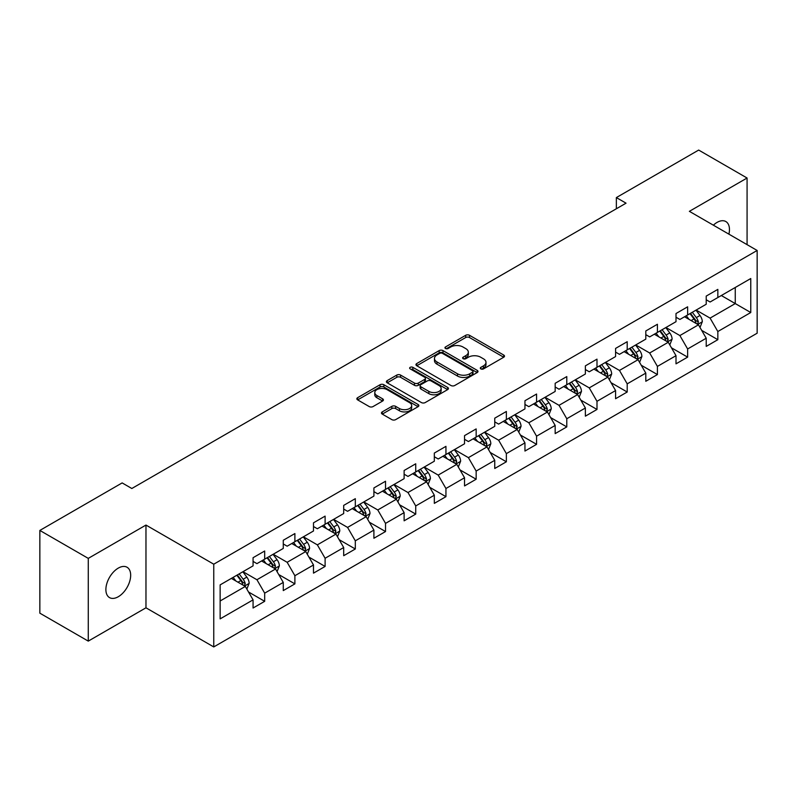 <?xml version="1.0" encoding="UTF-8"?>
<svg xmlns="http://www.w3.org/2000/svg" width="797" height="797" viewBox="0 0 797 797"><rect width="100%" height="100%" fill="white"/><g stroke="black" fill="none" stroke-linecap="round" stroke-linejoin="round"><path stroke-width="1.2" d="M480.86 368.901A1.883 1.086 0 0 0 483.52 368.901L503.714 357.245A2.69 1.554 0 0 0 504.501 356.149A2.69 1.554 0 0 0 503.714 355.044L469.503 335.298A2.69 1.554 0 0 0 465.697 335.298L445.503 346.954A1.883 1.086 0 0 0 444.955 347.721A1.883 1.086 0 0 0 445.503 348.488A1.883 1.086 0 0 0 448.163 348.488L450.773 346.984A8.598 4.971 0 0 1 462.947 346.984L465.797 348.628A8.598 4.971 0 0 1 468.317 352.144A8.598 4.971 0 0 1 465.797 355.651L463.177 357.156A1.883 1.086 0 0 0 462.629 357.933A1.883 1.086 0 0 0 463.177 358.7A1.883 1.086 0 0 0 465.837 358.7L468.457 357.186A8.598 4.971 0 0 1 480.621 357.186L483.47 358.829A8.598 4.971 0 0 1 485.991 362.346A8.598 4.971 0 0 1 483.47 365.853L480.86 367.367A1.883 1.086 0 0 0 480.302 368.134A1.883 1.086 0 0 0 480.86 368.901L480.86 367.367M118.285 596.734A17.524 10.122 120 0 0 129.732 581.282A17.524 10.122 120 0 0 127.042 567.245A17.524 10.122 120 0 0 118.285 568.112A17.524 10.122 120 0 0 106.828 583.553A17.524 10.122 120 0 0 109.518 597.601A17.524 10.122 120 0 0 118.285 596.734M728.896 234.159A17.524 10.122 120 0 0 725.828 221.536A17.524 10.122 120 0 0 717.061 222.403A17.524 10.122 120 0 0 713.365 225.192M382.251 411.9A2.69 1.554 0 0 0 381.464 412.995A2.69 1.554 0 0 0 382.251 414.091L391.855 419.63A2.69 1.554 0 0 0 395.651 419.63L418.086 406.679A2.69 1.554 0 0 0 418.873 405.583A2.69 1.554 0 0 0 418.086 404.487L383.865 384.732A2.69 1.554 0 0 0 380.069 384.732L357.634 397.683A2.69 1.554 0 0 0 356.847 398.779A2.69 1.554 0 0 0 357.634 399.875L369.23 406.57A2.69 1.554 0 0 0 373.036 406.57L382.63 401.03A2.69 1.554 0 0 0 383.417 399.935A2.69 1.554 0 0 0 382.63 398.839L376.881 395.521A7.193 4.154 0 0 1 374.779 392.582A7.193 4.154 0 0 1 379.213 388.747A7.193 4.154 0 0 1 387.053 389.643L409.578 402.654A7.193 4.154 0 0 1 411.68 405.583A7.193 4.154 0 0 1 407.247 409.419A7.193 4.154 0 0 1 399.407 408.522L395.651 406.35A2.69 1.554 0 0 0 391.855 406.35L382.251 411.9L382.251 414.091M145.971 525.064L88.268 558.378L39.85 530.433L39.85 613.172L88.268 641.117L145.971 607.802L213.755 646.935L213.755 564.196L145.971 525.064L145.971 607.802M747.078 244.659L747.078 178.02L689.375 211.335L757.15 250.467L213.755 564.196M747.078 178.02L698.67 150.065L616.36 197.586L616.36 208.764M39.85 530.433L122.15 482.912L131.834 488.501L626.043 203.175L616.36 197.586M450.963 385.499A2.69 1.554 0 0 0 454.768 385.499L477.204 372.548A2.69 1.554 0 0 0 477.991 371.452A2.69 1.554 0 0 0 477.204 370.356L442.983 350.6A2.69 1.554 0 0 0 439.177 350.6L416.751 363.552A2.69 1.554 0 0 0 415.964 364.647A2.69 1.554 0 0 0 416.751 365.743L450.963 385.499M410.943 369.31A1.883 1.086 0 0 1 412.856 369.579L412.856 367.337L447.645 387.422A2.69 1.554 0 0 1 448.432 388.518A2.69 1.554 0 0 1 447.645 389.613L425.209 402.565A2.69 1.554 0 0 1 421.404 402.565L387.193 382.809L387.193 380.617A2.69 1.554 0 0 0 386.406 381.713A2.69 1.554 0 0 0 387.193 382.809M387.193 380.617L396.796 375.078A2.69 1.554 0 0 1 400.592 375.078L414.47 383.088A2.69 1.554 0 0 0 418.276 383.088L424.642 379.412A2.69 1.554 0 0 0 425.429 378.316A2.69 1.554 0 0 0 424.642 377.22L410.196 368.872A1.883 1.086 0 0 1 409.638 368.104A1.883 1.086 0 0 1 410.804 367.108A1.883 1.086 0 0 1 412.856 367.337M213.755 646.935L757.15 333.206L757.15 250.467M248.515 591.982L264.684 601.317L264.684 593.157L283.274 582.418L283.274 590.587L294.89 583.872L294.89 575.713L313.49 564.983L313.49 573.143L325.106 566.438L325.106 558.269L343.696 547.539L343.696 555.698L355.313 548.994L355.313 540.834L373.903 530.095L373.903 538.254L385.529 531.549L385.529 523.39L404.119 512.65L404.119 520.82L415.735 514.105L415.735 505.946L434.325 495.216L434.325 503.375L445.941 496.67L445.941 488.501L464.541 477.772L464.541 485.931L476.158 479.226L476.158 471.067L494.748 460.327L494.748 468.487L506.364 461.782L506.364 453.623L524.954 442.883L524.954 451.052L536.58 444.337L536.58 436.178L555.17 425.449L555.17 433.608L566.787 426.903L566.787 418.734L585.377 408.004L585.377 416.164L596.993 409.459L596.993 401.299L615.583 390.56L615.583 398.719L627.209 392.014L627.209 383.855L645.799 373.116L645.799 381.285L657.415 374.57L657.415 366.411L676.005 355.681L676.005 363.84L687.632 357.136L687.632 348.966L706.222 338.237L706.222 346.396L717.838 339.691L717.838 331.532L750.764 312.524L750.764 278.532L735.262 287.478L735.262 303.577L750.764 312.524M264.684 601.317L253.067 608.021L253.067 599.862L220.141 618.87L220.141 584.878L253.067 565.87L253.067 557.711L264.684 551.006L264.684 559.165L283.274 548.436L283.274 540.266L294.89 533.562L294.89 541.721L313.49 530.991L313.49 522.832L325.106 516.117L325.106 524.277L343.696 513.547L343.696 505.388L355.313 498.673L355.313 506.842L373.903 496.103L373.903 487.943L385.529 481.239L385.529 489.398L404.119 478.668L404.119 470.499L415.735 463.794L415.735 471.954L434.325 461.224L434.325 453.065L445.941 446.35L445.941 454.519L464.541 443.78L464.541 435.62L476.158 428.916L476.158 437.075L494.748 426.335L494.748 418.176L506.364 411.471L506.364 419.63L524.954 408.901L524.954 400.732L536.58 394.027L536.58 402.186L555.17 391.457L555.17 383.297L566.787 376.582L566.787 384.752L585.377 374.012L585.377 365.853L596.993 359.148L596.993 367.307L615.583 356.568L615.583 348.409L627.209 341.704L627.209 349.863L645.799 339.133L645.799 330.964L657.415 324.259L657.415 332.419L676.005 321.689L676.005 313.53L687.632 306.815L687.632 314.984L706.222 304.245L706.222 296.085L717.838 289.381L717.838 297.54L750.764 278.532M261.585 560.958L275.533 569.008L256.933 579.738L242.995 571.688M253.067 561.397L256.933 563.638L264.684 559.165M256.933 579.738L264.684 593.157M275.533 569.008L283.274 582.418M291.792 543.514L305.739 551.564L287.149 562.293L273.202 554.244M283.274 543.962L287.149 546.194L294.89 541.721M287.149 562.293L294.89 575.713M305.739 551.564L313.49 564.983M322.008 526.07L335.945 534.12L317.355 544.859L303.418 536.799M313.49 526.518L317.355 528.75L325.106 524.277M317.355 544.859L325.106 558.269M335.945 534.12L343.696 547.539M352.214 508.625L366.162 516.675L347.572 527.415L333.624 519.365M343.696 509.074L347.572 511.315L355.313 506.842M347.572 527.415L355.313 540.834M366.162 516.675L373.903 530.095M382.43 491.191L396.368 499.241L377.778 509.97L363.83 501.921M373.903 491.629L377.778 493.871L385.529 489.398M377.778 509.97L385.529 523.39M396.368 499.241L404.119 512.65M412.637 473.747L426.584 481.796L407.984 492.526L394.047 484.476M404.119 474.195L407.984 476.427L415.735 471.954M407.984 492.526L415.735 505.946M426.584 481.796L434.325 495.216M442.843 456.302L456.791 464.352L438.201 475.092L424.253 467.032M434.325 456.751L438.201 458.982L445.941 454.519M438.201 475.092L445.941 488.501M456.791 464.352L464.541 477.772M473.059 438.858L486.997 446.908L468.407 457.647L454.469 449.598M464.541 439.306L468.407 441.548L476.158 437.075M468.407 457.647L476.158 471.067M486.997 446.908L494.748 460.327M503.266 421.424L517.213 429.473L498.623 440.203L484.676 432.153M494.748 421.872L498.623 424.104L506.364 419.63M498.623 440.203L506.364 453.623M517.213 429.473L524.954 442.883M533.482 403.979L547.419 412.029L528.829 422.759L514.882 414.709M524.954 404.428L528.829 406.659L536.58 402.186M528.829 422.759L536.58 436.178M547.419 412.029L555.17 425.449M563.688 386.535L577.636 394.585L559.036 405.324L545.098 397.275M555.17 386.983L559.036 389.225L566.787 384.752M559.036 405.324L566.787 418.734M577.636 394.585L585.377 408.004M593.895 369.091L607.842 377.14L589.252 387.88L575.304 379.83M585.377 369.539L589.252 371.781L596.993 367.307M589.252 387.88L596.993 401.299M607.842 377.14L615.583 390.56M624.111 351.656L638.048 359.706L619.458 370.436L605.521 362.386M615.583 352.105L619.458 354.336L627.209 349.863M619.458 370.436L627.209 383.855M638.048 359.706L645.799 373.116M654.317 334.212L668.265 342.262L649.675 352.991L635.727 344.942M645.799 334.66L649.675 336.892L657.415 332.419M649.675 352.991L657.415 366.411M668.265 342.262L676.005 355.681M684.533 316.768L698.471 324.817L679.881 335.557L665.933 327.507M676.005 317.216L679.881 319.458L687.632 314.984M679.881 335.557L687.632 348.966M698.471 324.817L706.222 338.237M721.325 295.528L735.262 303.577L710.087 318.113L696.15 310.063M706.222 299.772L710.087 302.013L717.838 297.54M710.087 318.113L717.838 331.532M88.268 558.378L88.268 641.117M220.141 600.978L245.317 586.443L231.379 578.393M245.317 586.443L253.067 599.862M701.669 330.357L717.838 339.691M671.463 347.801L687.632 357.136M641.246 365.235L657.415 374.57M611.04 382.68L627.209 392.014M580.824 400.124L596.993 409.459M550.617 417.568L566.787 426.903M520.411 435.003L536.58 444.337M490.195 452.447L506.364 461.782M459.989 469.891L476.158 479.226M429.772 487.326L445.941 496.67M399.566 504.77L415.735 514.105M369.36 522.214L385.529 531.549M339.143 539.659L355.313 548.994M308.937 557.093L325.106 566.438M278.721 574.537L294.89 583.872M481.607 369.17L483.47 368.094A8.598 4.971 0 0 0 485.991 364.578L485.991 362.346M468.317 352.144L468.317 354.376A8.598 4.971 0 0 1 465.797 357.883L463.934 358.959M503.714 355.044L503.714 357.245L469.503 337.529A2.69 1.554 0 0 0 465.697 337.529L446.25 348.757M477.164 372.578L442.983 352.842A2.69 1.554 0 0 0 439.177 352.842L416.791 365.773M472.452 372.219A1.883 1.086 0 0 0 473 371.452A1.883 1.086 0 0 0 472.452 370.685L442.415 353.35A1.883 1.086 0 0 0 439.755 353.35L436.995 354.934A8.598 4.971 0 0 0 434.475 358.451A8.598 4.971 0 0 0 436.995 361.958L457.528 373.813A8.598 4.971 0 0 0 469.692 373.813L472.452 372.219L472.452 374.46A1.883 1.086 0 0 0 473 373.693L473 371.452M434.475 358.451L434.475 360.682A8.598 4.971 0 0 0 436.995 364.199L436.995 361.958M472.452 374.46L469.692 376.054A8.598 4.971 0 0 1 457.528 376.054L436.995 364.199M387.232 382.839L396.796 377.31L396.796 375.078M425.429 378.316L425.429 380.548A2.69 1.554 0 0 1 424.642 381.643L418.276 385.32A2.69 1.554 0 0 1 414.47 385.32L400.592 377.31A2.69 1.554 0 0 0 396.796 377.31M412.856 369.579L447.605 389.633M428.866 391.397A7.193 4.154 0 0 0 436.706 392.303A7.193 4.154 0 0 0 441.149 388.468A7.193 4.154 0 0 0 439.037 385.529L431.107 380.946A2.69 1.554 0 0 0 427.302 380.946L420.936 384.622A2.69 1.554 0 0 0 420.149 385.718A2.69 1.554 0 0 0 420.936 386.824L428.866 391.397L428.866 393.638A7.193 4.154 0 0 0 436.706 394.535A7.193 4.154 0 0 0 441.149 390.699L441.149 388.468M420.149 385.718L420.149 387.96A2.69 1.554 0 0 0 420.936 389.056L420.936 386.824M428.866 393.638L420.936 389.056M411.68 405.583L411.68 407.825A7.193 4.154 0 0 1 407.247 411.66A7.193 4.154 0 0 1 399.407 410.754L395.651 408.592A2.69 1.554 0 0 0 391.855 408.592L382.291 414.111M374.779 392.582L374.779 394.814A7.193 4.154 0 0 0 376.881 397.753L376.881 395.521M382.63 398.839L382.63 401.03L376.881 397.753M418.046 406.699L383.865 386.973A2.69 1.554 0 0 0 380.069 386.973L357.674 399.895L357.634 397.683M700.005 327.467L702.306 321.669A7.253 4.194 -120 0 0 699.985 315.482L695.99 310.153M689.026 319.368L686.307 315.742M697.345 324.17L698.391 321.978A7.253 4.194 -120 0 0 696.309 317.614L692.314 312.275M690.491 313.321L694.934 319.248A3.696 2.132 60 0 1 695.602 320.364L698.391 321.978M689.993 313.62L693.988 318.949A7.253 4.194 60 0 1 696.06 323.313M669.789 344.912L672.1 339.104A7.253 4.194 -120 0 0 669.779 332.927L665.784 327.597M658.81 336.812L656.1 333.186M667.139 341.614L668.175 339.422A7.253 4.194 -120 0 0 666.103 335.049L662.108 329.719M660.285 330.765L664.718 336.683A3.696 2.132 60 0 1 665.395 337.808L668.175 339.422M659.777 331.054L663.771 336.394A7.253 4.194 60 0 1 665.854 340.757M639.583 362.356L641.884 356.548A7.253 4.194 -120 0 0 639.573 350.371L635.568 345.031M628.604 354.247L625.894 350.62M636.933 359.058L637.969 356.857A7.253 4.194 -120 0 0 635.886 352.493L631.891 347.163M630.078 348.209L634.512 354.127A3.696 2.132 60 0 1 635.179 355.253L637.969 356.857M629.57 348.498L633.565 353.838A7.253 4.194 60 0 1 635.647 358.202M609.376 379.79L611.678 373.992A7.253 4.194 -120 0 0 609.356 367.815L605.361 362.476M598.398 371.691L595.678 368.065M606.716 376.493L607.752 374.301A7.253 4.194 -120 0 0 605.68 369.938L601.685 364.598M599.862 365.654L604.295 371.571A3.696 2.132 60 0 1 604.973 372.697L607.752 374.301M599.354 365.943L603.359 371.282A7.253 4.194 60 0 1 605.431 375.646M579.16 397.235L581.461 391.437A7.253 4.194 -120 0 0 579.15 385.25L575.155 379.92M568.181 389.135L565.471 385.509M576.51 393.937L577.546 391.745A7.253 4.194 -120 0 0 575.474 387.382L571.469 382.042M569.656 383.088L574.089 389.016A3.696 2.132 60 0 1 574.757 390.132L577.546 391.745M569.148 383.387L573.143 388.717A7.253 4.194 60 0 1 575.225 393.08M548.954 414.679L551.255 408.871A7.253 4.194 -120 0 0 548.934 402.694L544.939 397.364M537.975 406.57L535.255 402.953M546.294 411.382L547.34 409.18A7.253 4.194 -120 0 0 545.258 404.816L541.263 399.486M539.439 400.532L543.883 406.45A3.696 2.132 60 0 1 544.55 407.576L547.34 409.18M538.941 400.821L542.936 406.161A7.253 4.194 60 0 1 545.009 410.525M518.737 432.123L521.049 426.315A7.253 4.194 -120 0 0 518.727 420.139L514.732 414.799M507.759 424.014L505.049 420.388M516.087 428.826L517.123 426.624A7.253 4.194 -120 0 0 515.051 422.261L511.056 416.931M509.233 417.977L513.667 423.894A3.696 2.132 60 0 1 514.344 425.02L517.123 426.624M508.725 418.266L512.73 423.605A7.253 4.194 60 0 1 514.802 427.969M488.531 449.558L490.832 443.76A7.253 4.194 -120 0 0 488.521 437.583L484.516 432.243M477.552 441.458L474.843 437.832M485.881 446.26L486.917 444.068A7.253 4.194 -120 0 0 484.835 439.705L480.84 434.365M479.027 435.421L483.46 441.339A3.696 2.132 60 0 1 484.128 442.455L486.917 444.068M478.519 435.71L482.514 441.04A7.253 4.194 60 0 1 484.596 445.413M458.325 467.002L460.626 461.204A7.253 4.194 -120 0 0 458.305 455.017L454.31 449.687M447.346 458.903L444.626 455.276M455.665 463.705L456.701 461.513A7.253 4.194 -120 0 0 454.629 457.149L450.634 451.809M448.811 452.855L453.244 458.783A3.696 2.132 60 0 1 453.921 459.899L456.701 461.513M448.312 453.154L452.307 458.484A7.253 4.194 60 0 1 454.38 462.848M428.109 484.446L430.41 478.638A7.253 4.194 -120 0 0 428.099 472.462L424.104 467.122M417.13 476.337L414.42 472.721M425.459 481.149L426.495 478.947A7.253 4.194 -120 0 0 424.422 474.584L420.417 469.254M418.604 470.3L423.038 476.217A3.696 2.132 60 0 1 423.705 477.343L426.495 478.947M418.096 470.589L422.091 475.929A7.253 4.194 60 0 1 424.173 480.292M397.902 501.891L400.204 496.083A7.253 4.194 -120 0 0 397.892 489.906L393.887 484.566M386.924 493.781L384.204 490.155M395.242 498.593L396.288 496.392A7.253 4.194 -120 0 0 394.206 492.028L390.211 486.688M388.388 487.744L392.831 493.662A3.696 2.132 60 0 1 393.499 494.788L396.288 496.392M387.89 488.033L391.885 493.373A7.253 4.194 60 0 1 393.957 497.736M367.686 519.325L369.997 513.527A7.253 4.194 -120 0 0 367.676 507.35L363.681 502.01M356.717 511.226L353.998 507.599M365.036 516.028L366.072 513.836A7.253 4.194 -120 0 0 364 509.472L360.005 504.132M358.182 505.188L362.615 511.106A3.696 2.132 60 0 1 363.293 512.222L366.072 513.836M357.674 505.477L361.679 510.807A7.253 4.194 60 0 1 363.751 515.181M337.48 536.77L339.781 530.971A7.253 4.194 -120 0 0 337.47 524.785L333.475 519.455M326.501 528.67L323.791 525.044M334.83 533.472L335.866 531.28A7.253 4.194 -120 0 0 333.784 526.917L329.789 521.577M327.975 522.623L332.409 528.541A3.696 2.132 60 0 1 333.076 529.666L335.866 531.28M327.467 522.922L331.462 528.252A7.253 4.194 60 0 1 333.545 532.615M307.273 554.214L309.575 548.406A7.253 4.194 -120 0 0 307.253 542.229L303.258 536.889M296.295 546.104L293.575 542.488M304.613 550.916L305.659 548.715A7.253 4.194 -120 0 0 303.577 544.351L299.582 539.021M297.759 540.067L302.193 545.985A3.696 2.132 60 0 1 302.87 547.111L305.659 548.715M297.261 540.356L301.256 545.696A7.253 4.194 60 0 1 303.328 550.06M277.057 571.658L279.358 565.85A7.253 4.194 -120 0 0 277.047 559.673L273.052 554.333M266.078 563.549L263.369 559.922M274.407 568.361L275.443 566.159A7.253 4.194 -120 0 0 273.371 561.795L269.366 556.455M267.553 557.511L271.986 563.429A3.696 2.132 60 0 1 272.654 564.555L275.443 566.159M267.045 557.8L271.04 563.14A7.253 4.194 60 0 1 273.122 567.504M246.851 589.093L249.152 583.294A7.253 4.194 -120 0 0 246.841 577.108L242.836 571.778M235.872 580.993L233.152 577.367M244.191 585.795L245.237 583.603A7.253 4.194 -120 0 0 243.155 579.24L239.16 573.9M237.337 574.956L241.78 580.874A3.696 2.132 60 0 1 242.447 581.989L245.237 583.603M236.839 575.245L240.833 580.575A7.253 4.194 60 0 1 242.906 584.948M483.47 368.094L483.47 365.853M463.177 358.7L463.177 357.156M465.797 357.883L465.797 355.651M445.503 348.488L445.503 346.954M465.697 337.529L465.697 335.298M469.503 337.529L469.503 335.298M416.751 365.743L416.751 363.552M439.177 352.842L439.177 350.6M442.983 352.842L442.983 350.6M477.204 372.548L477.204 370.356M457.528 376.054L457.528 373.813M469.692 376.054L469.692 373.813M400.592 377.31L400.592 375.078M414.47 385.32L414.47 383.088M418.276 385.32L418.276 383.088M424.642 381.643L424.642 379.412M447.645 389.613L447.645 387.422M391.855 408.592L391.855 406.35M395.651 408.592L395.651 406.35M399.407 410.754L399.407 408.522M380.069 386.973L380.069 384.732M383.865 386.973L383.865 384.732M418.086 406.679L418.086 404.487M697.754 324.409L702.257 321.809M696.309 317.614L699.985 315.482M691.148 320.593L693.988 318.949M667.547 341.843L672.05 339.253M666.103 335.049L669.779 332.927M660.942 338.038L663.771 336.394M637.331 359.288L641.834 356.687M635.886 352.493L639.573 350.371M630.726 355.472L633.565 353.838M607.125 376.732L611.628 374.132M605.68 369.938L609.356 367.815M600.52 372.916L603.359 371.282M576.918 394.176L581.421 391.576M575.474 387.382L579.15 385.25M570.303 390.361L573.143 388.717M546.702 411.611L551.205 409.02M545.258 404.816L548.934 402.694M540.097 407.805L542.936 406.161M516.496 429.055L520.999 426.455M515.051 422.261L518.727 420.139M509.891 425.239L512.73 423.605M486.28 446.499L490.783 443.899M484.835 439.705L488.521 437.583M479.674 442.684L482.514 441.04M456.073 463.944L460.576 461.343M454.629 457.149L458.305 455.017M449.468 460.128L452.307 458.484M425.867 481.378L430.37 478.778M424.422 474.584L428.099 472.462M419.252 477.562L422.091 475.929M395.651 498.822L400.154 496.222M394.206 492.028L397.892 489.906M389.046 495.007L391.885 493.373M365.444 516.267L369.947 513.667M364 509.472L367.676 507.35M358.839 512.451L361.679 510.807M335.228 533.711L339.731 531.111M333.784 526.917L337.47 524.785M328.623 529.895L331.462 528.252M305.022 551.145L309.525 548.545M303.577 544.351L307.253 542.229M298.417 547.33L301.256 545.696M274.816 568.59L279.319 565.99M273.371 561.795L277.047 559.673M268.2 564.774L271.04 563.14M244.599 586.034L249.102 583.434M243.155 579.24L246.841 577.108M237.994 582.218L240.833 580.575"/></g></svg>
